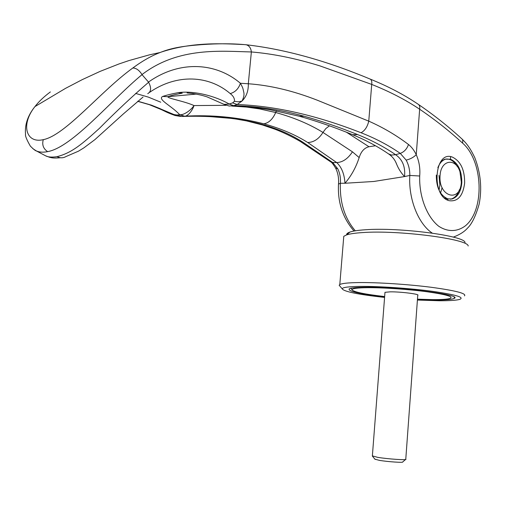 <?xml version="1.0" encoding="UTF-8"?>
<svg xmlns="http://www.w3.org/2000/svg" width="506" height="506" viewBox="0 0 506 506"><rect width="100%" height="100%" fill="white"/><g stroke="black" fill="none" stroke-linecap="round" stroke-linejoin="round"><path stroke-width="0.76" d="M417.469 299.185L432.953 299.628C441.251 299.66 446.842 299.305 449.726 298.565C454.293 296.864 446.887 294.618 427.5 291.823C408.886 289.312 383.276 287.553 367.66 287.68C357.584 287.787 352.359 288.452 351.986 289.672C353.08 291.861 363.966 294.157 384.649 296.567M444.559 198.023L448.114 199.231M450.315 199.2L450.947 199.073C454.786 198.017 457.62 194.88 459.454 189.661M442.099 187.618L440.562 192.925M461.327 182.071C460.523 203.254 438.152 196.973 440.087 175.544C440.777 159.877 455.533 157.391 459.96 171.711L461.327 182.071M372.372 455.874L377.685 457.354C388.02 459.056 407.602 460.371 405.856 459.258M384.946 292.708L384.977 292.323L390.335 291.829C400.897 291.715 420.454 294.214 417.754 295.308L405.774 459.195M405.54 459.53L402.719 461.927C404.117 462.876 387.975 461.807 379.443 460.378L374.921 459.176M457.222 166.43C453.667 160.547 449.454 158.169 444.584 159.289L441.004 161.325M450.612 156.683L450.435 159.2M447.614 199.364L447.563 200.053M417.444 299.476L434.996 300.001C445.704 300.039 452.117 299.501 454.23 298.376C463.306 294.928 398.842 286.7 365.338 287.25C356.382 287.345 351.012 287.863 349.235 288.818C347.635 291.26 359.437 293.942 384.63 296.858M464.495 295.89C466.741 293.474 455.615 290.602 431.118 287.269C407.678 284.277 377.229 282.329 358.583 282.569C348.147 282.721 341.885 283.379 339.798 284.543L339.159 285.245L340.241 286.522M417.406 300.045L439.05 300.747C449.183 300.798 456.014 300.368 459.537 299.463C465.02 297.433 456.089 294.732 432.738 291.361C410.252 288.331 379.304 286.225 360.664 286.396C348.773 286.548 342.606 287.338 342.164 288.781C343.783 291.582 357.925 294.467 384.585 297.42M468.183 245.998C468.562 239.034 398.159 229.882 362.6 232.577C355.18 233.051 349.817 233.829 346.521 234.929L343.776 236.308L343.587 238.655M465.039 242.538C465.204 235.796 398.861 227.131 365.193 229.775C358.166 230.236 353.074 230.995 349.924 232.058C347.559 232.874 346.465 233.797 346.642 234.828M454.28 297.654L454.628 297.636M375.496 145.753L368.982 146.74C364.307 147.897 361.044 151.515 359.171 157.581C355.939 167.473 351.202 176.025 344.972 183.254L373.826 181.471L404.534 176.575C401.239 173.071 398.665 169.086 396.812 164.621L395.597 161.806M43.75 154.83L45.648 155.835C48.057 157.151 51.865 157.423 57.07 156.651C72.029 152.806 82.149 144.001 99.448 128.328C116.152 111.465 132.54 96.108 148.619 82.25L148.492 82.061C179.763 59.955 216.081 62.491 240.401 83.269C243.348 88.708 242.766 88.101 243.753 92.149C244.392 94.546 243.816 97.513 242.02 101.048L237.187 104.508C275.662 106.007 316.939 115.425 361.025 132.749C375.515 138.404 388.595 145.279 400.265 153.388L406.154 160.105C408.652 164.735 409.873 169.845 409.816 175.443L404.534 176.575C405.483 166.759 402.504 159.472 395.61 154.703L400.265 153.388C404.161 151.952 406.906 148.992 408.487 144.495C411.561 146.923 414.148 150.326 416.255 154.697C413.522 157.391 410.151 159.194 406.154 160.105M32.82 148.644L36.388 150.946C39.474 152.281 43.225 152.515 47.634 151.636C72.377 147.259 111.061 100.226 142.015 74.648L148.492 82.061M439.012 175.462L439.872 185.082L439.075 189.997M436.311 175.051C436.261 187.486 440.093 195.424 447.823 198.864L452.016 198.978C457.633 197.125 460.89 191.755 461.801 182.875C461.896 170.819 458.164 162.945 450.606 159.257L445.647 159.156C442.231 160.257 439.632 163.122 437.835 167.739M464.641 183.096C464.748 169.833 460.65 161.167 452.345 157.088C434.306 149.871 430.897 196.6 449.29 200.718C457.848 201.78 462.965 195.911 464.641 183.096M142.015 74.648L142.022 74.565C178.58 46.558 221.527 51.289 251.362 51.954C273.076 53.769 296.042 58.456 320.266 66.001L371.72 84.42C389.753 91.611 405.723 99.878 419.645 109.22C434.869 119.549 449.164 130.833 462.535 143.071C483.129 160.756 484.931 209.566 465.552 225.689C457.449 231.906 447.709 232.197 438.639 226.182C426.811 216.796 418.993 196.391 419.702 175.999C420.347 168.561 419.202 161.458 416.255 154.697L419.645 109.22C420.075 106.918 419.613 105.28 418.253 104.306L418.253 104.306C404.212 94.767 388.165 86.349 370.107 79.062L370.107 79.062C371.543 79.84 372.081 81.624 371.72 84.42L368.76 121.149L317.287 100.207C293.208 90.808 270.217 85.324 248.313 83.762C248.516 90.865 246.422 96.627 242.02 101.048L238.313 101.826L234.423 101.308L232.678 102.87L237.187 104.508L233.494 105.697C255.96 106.007 279.514 109.517 304.144 116.241C321.436 121.079 339.241 127.189 357.565 134.564C371.632 140.219 384.313 146.936 395.61 154.703L391.467 155.064L388.475 153.849M344.972 183.254L340.374 183.267C340.785 177.992 339.912 173.185 337.761 168.833L332.689 162.489L336.756 162.59C341.676 167.284 344.415 174.172 344.972 183.248M432.225 233.108C418.196 223.696 408.342 198.864 409.816 175.443L419.702 175.999M462.535 143.071C463.015 140.845 462.731 139.397 461.681 138.72C448.183 126.323 433.705 114.849 418.253 104.306M361.025 132.749C364.826 130.744 367.4 126.879 368.76 121.149C383.061 127.474 396.306 135.254 408.487 144.495M149.542 92.389C177.037 73.44 208.94 75.286 230.243 93.597C235.195 92.2 238.579 88.752 240.401 83.269L248.313 83.762L251.362 51.954C250.932 48.051 249.211 45.654 246.201 44.762L246.201 44.762C232.785 43.497 218.004 43.453 201.862 44.623C183.823 45.989 172.761 47.653 161.199 52.093C192.014 41.947 221.698 43.446 244.379 44.598M148.619 82.25C151.515 87.873 151.218 91.675 147.739 93.654M49.835 92.339L50.372 91.934C43.952 96.684 38.817 101.567 34.958 106.583L34.946 106.595C20.613 124.406 25.819 143.799 43.288 139.662C65.483 135.26 100.903 90.972 132.806 68.013C142.363 60.96 151.484 55.786 160.162 52.497L161.205 52.093M335.516 167.929L337.761 168.833M355.307 230.812C344.694 218.383 339.716 202.539 340.374 183.267L338.489 184.083M160.763 102.206L148.321 97.101L135.621 93.414M330.5 161.724L332.689 162.489L302.727 142.097C273.638 123.344 233.234 114.799 181.521 116.462L176.917 115.007L180.06 114.729C183.804 115.045 190.439 110.77 194.026 105.571C192.255 111.029 187.524 116.513 184.5 116.197L180.06 114.729M160.617 109.296L161.534 109.321L159.864 108.556L151.477 105.166L137.815 101.219M132.806 68.019C136.12 67.994 139.188 70.176 142.022 74.559M196.258 94.103L167.91 96.678C171.458 95.394 176.246 94.236 182.274 93.193L178.188 92.655C193.431 90.479 214.797 95.735 229.129 104.002L233.494 105.697L229.212 106.026L223.949 104.356L228.82 104.141M223.658 104.185L206.979 96.836C203.127 95.716 201.679 95.014 192.128 93.439L187.075 92.952M276.447 110.871L275.707 112.522L259.54 108.904L242.425 106.5M226.037 105.318L194.026 105.571C184.102 101.061 166.955 98.335 167.91 96.678L162.641 96.456C166.664 95.115 171.844 93.844 178.188 92.655M263.778 123.799C268.699 123.066 272.677 119.302 275.707 112.522C293.752 117.487 309.501 124.122 322.961 132.433L352.442 151.819C347.957 158.688 342.733 162.281 336.756 162.59L307.711 142.496C295.257 134.647 280.615 128.416 263.778 123.799C238.143 117.19 211.717 114.653 184.5 116.197L179.731 114.736C171.54 105.786 157.075 99.372 162.641 96.456M184.355 116.209L181.521 116.462M233.664 105.64L229.129 104.002L232.678 102.87M161.534 109.321L173.975 114.546L176.917 115.007M230.243 93.597C233.361 96.026 234.752 98.594 234.423 101.308M368.975 146.74L346.458 132.23M359.171 157.581L352.442 151.819M57.07 156.651C60.17 158.195 63.13 158.163 65.944 156.563L78.436 151.193L83.882 147.853L94.875 139.656L123.325 113.958L143.027 97.063M369.975 79.012L370.107 79.062C326.066 60.638 284.764 49.208 246.201 44.762L244.993 44.648M354.036 231.04C342.676 217.896 337.502 202.147 338.508 183.792C338.925 178.232 338.002 173.084 335.744 168.346C333.403 164.444 331.753 162.306 330.791 161.933L300.26 141.421L302.727 142.097M43.288 139.662C41.853 144.735 43.307 148.726 47.634 151.636M329.438 125.817L325.813 128.594L322.961 132.433C318.837 138.992 313.752 142.344 307.711 142.496M231.786 106.058L255.669 107.677L269.742 109.663L299.179 116.197L304.144 116.241M357.565 134.564L352.701 134.741C366.015 140.206 378.083 146.67 388.912 154.147C392.561 156.689 395.199 160.181 396.812 164.621M175.177 115.532L173.975 114.546M351.986 289.672L350.797 288.281M450.947 199.073L452.016 198.978M375.123 459.416L372.486 456.222M372.353 456.153L384.977 292.323M444.584 159.289L445.647 159.156M454.312 297.212L454.23 298.376M342.164 288.781L339.159 285.245M343.776 236.308L339.798 284.543M349.924 232.058L346.521 234.929M453.306 237.118C459.631 234.727 464.331 231.773 467.399 228.244C471.82 224.101 475.735 216.068 479.144 204.146C482.155 188.542 480.7 173.046 474.792 157.663C469.985 147.663 466.614 143.47 461.889 138.91M60.549 157.739C52.605 158.473 51.606 157.663 49.493 157.265L45.648 155.829L36.388 150.946M34.958 106.583L65.559 88.348L82.301 79.606L100.093 71.39L118.992 63.952L128.866 60.606L149.46 54.838L160.162 52.491M300.26 141.421C291.734 136.5 283.29 132.427 274.922 129.213L262.38 124.938L246.435 120.883L233.253 118.556L204.595 116.159M175.07 115.501C165.759 112.149 165.677 111.503 160.655 109.315L149.314 104.66L137.689 101.32M34.946 106.595C27.817 115.469 24.68 124.672 25.521 134.198C25.098 135.798 26.704 139.776 30.36 146.126C33.504 149.264 35.515 150.87 36.381 150.946M299.931 116.405C317.205 121.269 334.795 127.385 352.701 134.741M175.202 115.539L180.572 116.45"/></g></svg>
